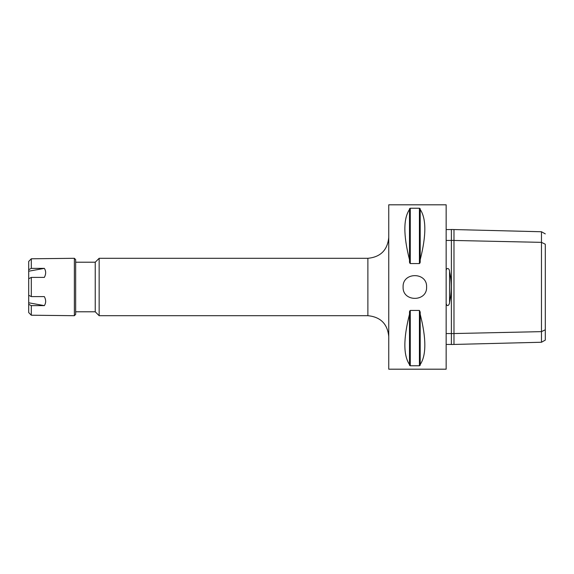<?xml version="1.0" encoding="UTF-8"?>
<svg xmlns="http://www.w3.org/2000/svg" width="574" height="574" viewBox="0 0 574 574"><rect width="100%" height="100%" fill="white"/><g stroke="black" fill="none" stroke-linecap="round" stroke-linejoin="round"><path stroke-width="0.86" d="M74.362 258.3L74.362 315.7L75.66 314.394L75.66 259.606L74.362 258.3L31.312 258.781L28.7 261.435L28.7 269.701L31.312 268.367L44.341 268.367C46.092 271.064 46.092 274.078 44.341 277.407L31.312 277.407L28.7 278.734L28.7 269.701M28.7 271.215L44.341 268.367M28.7 295.266L31.312 296.593L44.341 296.593C46.092 299.922 46.092 302.936 44.341 305.633L28.7 302.785L28.7 278.734M44.341 305.633L31.312 305.633L28.7 304.299L28.7 302.785M28.7 304.299L28.7 312.565L31.312 315.219L31.312 305.633M31.312 296.593L31.312 277.407M31.312 268.367L31.312 258.781M31.312 315.219L74.362 315.7M426.59 287C427.307 302.146 402.381 302.146 403.106 287C402.381 271.854 427.307 271.854 426.59 287M75.66 262.21L95.234 262.21L95.234 311.79L75.66 311.79M453.984 229.55L453.984 240.456L451.372 240.398L451.372 229.485L541.476 231.752L541.476 342.248L453.984 344.443L453.984 333.544L541.476 331.636L545.3 329.777L545.3 244.789M541.476 342.248L545.3 340.109L545.3 329.777M545.3 244.223L541.476 242.364L453.984 240.456L453.984 333.544L451.372 333.602L451.372 344.508L453.984 344.443M446.156 333.544L451.372 333.544L451.372 240.456L446.156 240.456M451.372 344.443L446.156 344.443M446.156 303.553C447.254 308.023 449.808 303.955 449.564 302.426C451.803 292.159 451.803 281.87 449.564 271.574C449.557 268.252 446.522 267.211 446.156 270.447M446.156 229.55L451.372 229.55M451.372 240.398L451.372 333.602M446.156 204.81L446.156 369.19L388.756 369.19L388.756 204.81L446.156 204.81M420.197 259.742L420.197 261.966L419.415 263.566L410.281 263.566L409.499 261.966L409.499 208.721L410.281 208.226L419.415 208.226L420.197 208.721L420.197 209.467C426.374 218.651 426.374 235.412 420.197 259.742L420.197 209.467M409.499 259.742C403.314 235.412 403.314 218.651 409.499 209.467M410.281 263.566L410.281 208.226L409.499 208.721M409.499 261.966L409.692 263.028M420.197 208.721L419.415 208.226L419.415 263.566M420.003 263.028L420.197 261.966M409.692 310.972L409.499 312.034L410.281 310.434L419.415 310.434L420.197 312.034L420.197 314.258C426.374 338.588 426.374 355.349 420.197 364.533L420.197 314.258M409.499 365.279L410.281 365.774L409.499 365.279L409.499 312.034M419.415 310.434L419.415 365.774L420.197 365.279L419.415 365.774L410.281 365.774L410.281 310.434M420.197 364.533L420.197 365.279M409.499 364.533C403.314 355.349 403.314 338.588 409.499 314.258M95.234 262.21L99.144 258.3L99.144 315.7L95.234 311.79M99.144 258.3L367.884 258.3L367.884 315.7L99.144 315.7M449.564 302.426L449.564 271.574M541.476 231.752L545.3 233.891M367.884 315.7C380.562 316.934 387.515 323.894 388.756 336.572M367.884 258.3C380.562 257.066 387.515 250.106 388.756 237.428"/></g></svg>
